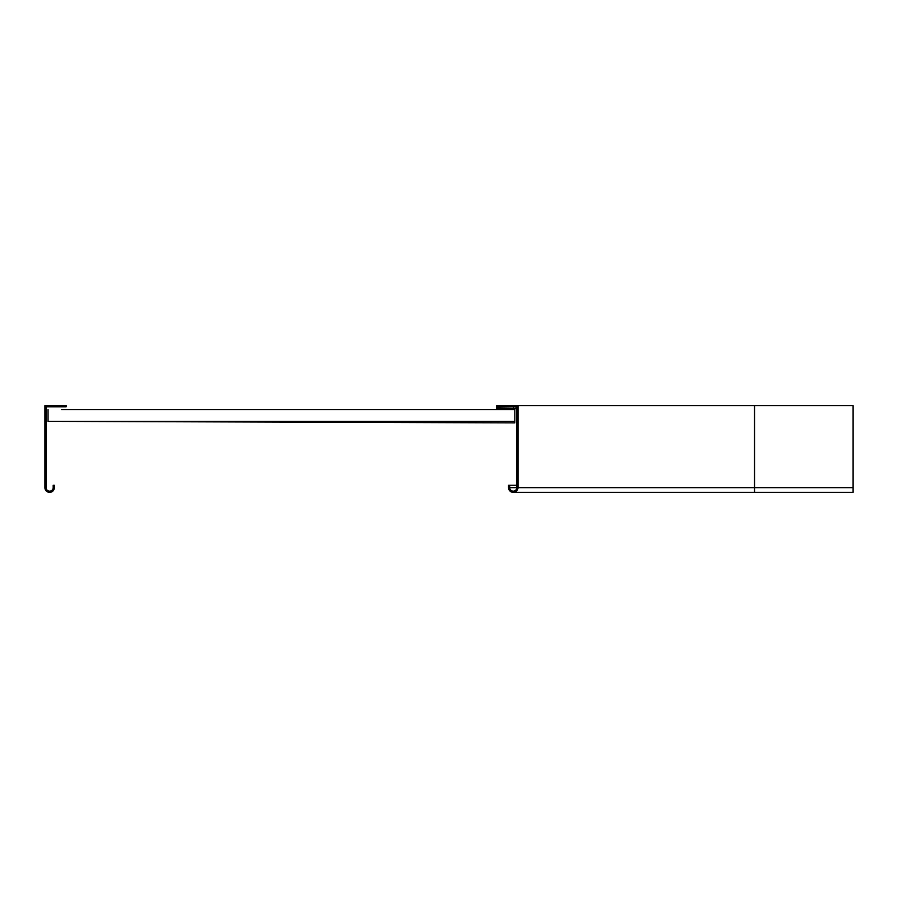 <?xml version="1.0" encoding="UTF-8"?>
<svg xmlns="http://www.w3.org/2000/svg" width="898" height="898" viewBox="0 0 898 898"><rect width="100%" height="100%" fill="white"/><g stroke="black" fill="none" stroke-linecap="round" stroke-linejoin="round"><path stroke-width="1.35" d="M508.526 487.636L508.526 485.268L509.716 485.268L508.526 485.268L508.526 487.636A4.726 4.726 0 0 0 513.263 492.362A4.726 4.726 0 0 0 517.989 487.636L517.989 405.638L853.1 405.638L853.1 487.636L517.989 487.636M516.024 407.052L516.024 408.635L496.706 408.635L496.706 407.052L516.81 406.816L516.81 487.636A3.547 3.547 0 0 1 513.263 491.184A3.547 3.547 0 0 1 509.716 487.636L509.716 485.268L516.81 485.268L516.81 423.609M517.989 405.638L496.706 405.638L496.706 406.816L516.81 406.816L496.706 406.816M754.545 405.638L754.545 492.362L853.1 492.362L853.1 487.636M516.024 408.635L516.81 408.635M513.656 408.635L513.656 407.052M61.457 409.578L514.835 409.578L514.835 421.398L48.054 421.398L48.054 409.903M514.801 421.398L514.801 422.868L61.434 421.398M48.054 421.364L48.054 409.578M44.9 405.638L44.9 487.636A4.726 4.726 0 0 0 49.626 492.362A4.726 4.726 0 0 0 54.363 487.636L54.363 485.268L53.184 485.268L53.184 487.636A3.547 3.547 0 0 1 49.626 491.184A3.547 3.547 0 0 1 46.079 487.636L46.079 406.816L66.194 406.816L66.194 405.638L44.9 405.638M516.81 487.636L509.716 487.636M754.545 492.362L513.263 492.362"/></g></svg>

